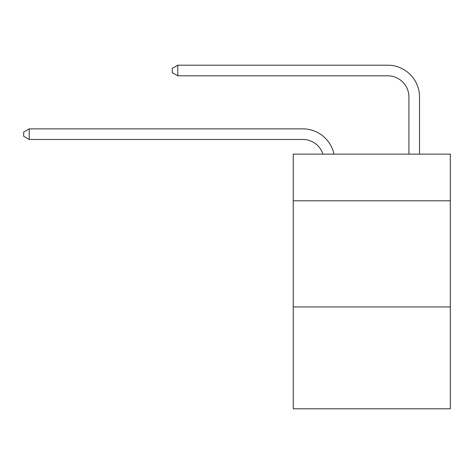 <?xml version="1.0" encoding="UTF-8"?>
<svg xmlns="http://www.w3.org/2000/svg" width="474" height="474" viewBox="0 0 474 474"><rect width="100%" height="100%" fill="white"/><g stroke="black" fill="none" stroke-linecap="round" stroke-linejoin="round"><path stroke-width="0.71" d="M450.3 200.816L450.3 154.121L293.246 154.121L293.246 200.816L450.3 200.816L450.3 408.807L293.246 408.807L293.246 200.816M450.3 306.933L293.246 306.933M302.791 128.863L29.216 128.863L302.791 128.863A31.835 31.835 139 0 1 333.945 154.121M408.914 154.121L408.914 97.028A21.223 21.223 17 0 0 387.691 75.804L177.786 75.804L172.269 72.623L172.269 68.375L177.786 65.193L387.691 65.193A31.835 31.835 -163 0 1 419.526 97.028L419.526 154.121M408.914 97.028A21.223 21.223 17 0 0 387.691 75.804A21.223 21.223 17 0 1 408.914 97.028A21.223 21.223 17 0 0 387.691 75.804A21.223 21.223 17 0 1 408.914 97.028A21.223 21.223 17 0 0 387.691 75.804A21.223 21.223 17 0 1 408.914 97.028A21.223 21.223 17 0 0 387.691 75.804A21.223 21.223 17 0 1 408.914 97.028A21.223 21.223 17 0 0 387.691 75.804A21.223 21.223 17 0 1 408.914 97.028A21.223 21.223 17 0 0 387.691 75.804A21.223 21.223 17 0 1 408.914 97.028A21.223 21.223 17 0 0 387.691 75.804A21.223 21.223 17 0 1 408.914 97.028A21.223 21.223 17 0 0 387.691 75.804A21.223 21.223 17 0 1 408.914 97.028A21.223 21.223 17 0 0 387.691 75.804M322.972 154.121A21.223 21.223 -41 0 0 302.791 139.475L29.216 139.475L23.7 136.293L23.7 132.05L29.216 128.863L29.216 139.475M177.786 65.193L177.786 75.804"/></g></svg>
